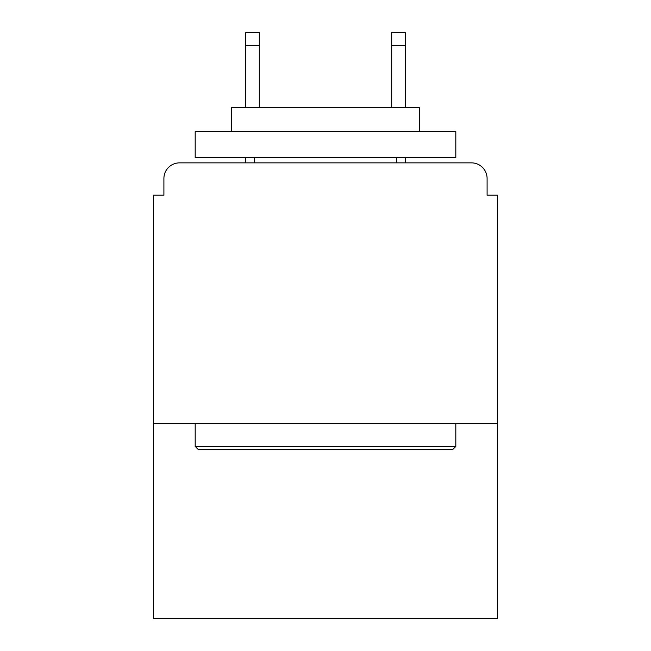 <?xml version="1.0" encoding="UTF-8"?>
<svg xmlns="http://www.w3.org/2000/svg" width="651" height="651" viewBox="0 0 651 651"><rect width="100%" height="100%" fill="white"/><g stroke="black" fill="none" stroke-linecap="round" stroke-linejoin="round"><path stroke-width="0.98" d="M497.519 423.5L497.519 195.186L487.094 195.186L487.094 178.504A15.64 15.64 0 0 0 471.454 162.864L179.546 162.864A15.64 15.64 0 0 0 163.906 178.504L163.906 195.186L153.481 195.186L153.481 618.45L497.519 618.45L497.519 423.5L153.481 423.5M163.906 178.504L163.906 195.186M471.454 162.864L406.818 162.864M244.182 162.864L179.546 162.864M487.094 195.186L487.094 178.504M198.311 449.564L195.186 446.431L455.814 446.431L452.689 449.564L198.311 449.564M455.814 131.592L455.814 157.656L195.186 157.656L195.186 131.592L455.814 131.592M231.675 131.592L231.675 107.61L419.325 107.61L419.325 131.592M455.814 423.5L455.814 446.431M195.186 423.5L195.186 446.431M396.394 157.656L396.394 162.864M254.606 157.656L254.606 162.864M259.301 45.578L245.744 45.578L245.744 32.55L259.301 32.55L259.301 107.61M245.744 45.578L245.744 107.61M245.744 157.656L245.744 162.864M405.256 32.55L405.256 45.578L391.699 45.578L391.699 32.55L405.256 32.55M391.699 107.61L391.699 45.578M405.256 162.864L405.256 157.656M405.256 107.61L405.256 45.578"/></g></svg>
